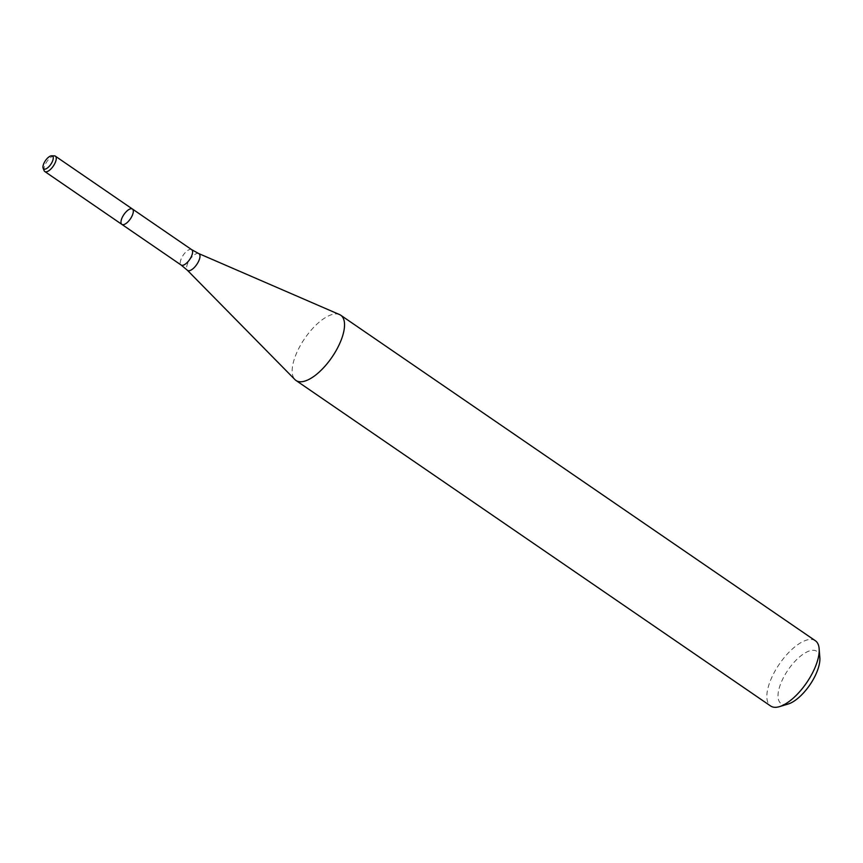 <?xml version="1.0" encoding="UTF-8"?>
<svg xmlns="http://www.w3.org/2000/svg" width="863" height="863" viewBox="0 0 863 863"><rect width="100%" height="100%" fill="white"/><g stroke="black" fill="none" stroke-linecap="round" stroke-linejoin="round"><path stroke-width="0.65" stroke-dasharray="4.32 3.24" d="M339.547 314.574A39.558 16.526 -55.6 0 0 304.725 338.49A39.558 16.526 -55.6 0 0 294.952 379.601M815.384 640.756A39.558 16.526 -55.6 0 0 779.386 664.035A39.558 16.526 -55.6 0 0 770.637 705.999M819.85 657.714A31.651 13.225 -55.6 0 0 790.702 666.322A31.651 13.225 -55.6 0 0 783.453 704.488A31.651 13.225 -55.6 0 0 788.059 704.057M54.326 155.858A9.32 3.894 -55.6 0 0 46.882 161.661A9.32 3.894 -55.6 0 0 44.153 170.691M132.427 209.019A9.32 3.894 -55.6 0 0 123.938 214.509A9.32 3.894 -55.6 0 0 121.877 224.402M191.705 249.677A9.32 3.894 -55.6 0 0 183.215 255.157A9.32 3.894 -55.6 0 0 181.154 265.049M198.717 253.549A10.119 4.229 -55.6 0 0 189.795 259.677A10.119 4.229 -55.6 0 0 187.303 270.195"/><path stroke-width="1.29" d="M132.427 209.019L191.705 249.677A9.32 3.894 -55.6 0 1 190.13 258.814A9.32 3.894 -55.6 0 1 181.866 265.329A9.32 3.894 -55.6 0 1 181.154 265.049L121.877 224.402A9.32 3.894 -55.6 0 0 122.589 224.671A9.32 3.894 -55.6 0 0 130.852 218.166A9.32 3.894 -55.6 0 0 132.427 209.019A9.32 3.894 -55.6 0 0 123.938 214.509A9.32 3.894 -55.6 0 0 121.877 224.402A9.32 3.894 -55.6 0 0 122.589 224.671A9.32 3.894 -55.6 0 0 130.852 218.166A9.32 3.894 -55.6 0 0 132.427 209.019L55.361 156.171A9.32 3.894 -55.6 0 0 54.326 155.858L51.661 155.815A7.799 3.258 -55.6 0 0 45.426 160.658A7.799 3.258 -55.6 0 0 43.15 168.22A7.799 3.258 -55.6 0 0 44.304 169.17A7.799 3.258 -55.6 0 0 51.737 162.827A7.799 3.258 -55.6 0 0 51.661 155.815M298.997 381.651A39.558 16.526 -55.6 0 0 334.067 354.024A39.558 16.526 -55.6 0 0 340.734 315.222A39.558 16.526 -55.6 0 0 339.547 314.574L198.717 253.549A10.119 4.229 -55.6 0 1 197.53 263.301A10.119 4.229 -55.6 0 1 188.339 270.723A10.119 4.229 -55.6 0 1 187.303 270.195L294.952 379.601A39.558 16.526 -55.6 0 0 295.987 380.464A39.558 16.526 -55.6 0 0 298.997 381.651M295.987 380.464L770.637 705.999A39.558 16.526 -55.6 0 0 773.647 707.185A39.558 16.526 -55.6 0 0 779.418 706.646A39.558 16.526 -55.6 0 0 806.646 682.73A39.558 16.526 -55.6 0 0 819.149 648.717A39.558 16.526 -55.6 0 0 815.384 640.756L340.734 315.222M779.418 706.646L788.059 704.057A31.651 13.225 -55.6 0 0 809.85 684.92A31.651 13.225 -55.6 0 0 819.85 657.714L819.149 648.717M43.15 168.22L44.153 170.691A9.32 3.894 -55.6 0 0 44.822 171.543A9.32 3.894 -55.6 0 0 45.534 171.823A9.32 3.894 -55.6 0 0 53.797 165.318A9.32 3.894 -55.6 0 0 55.361 156.171M191.705 249.677L198.717 253.549M181.154 265.049L187.303 270.195M121.877 224.402L44.822 171.543"/></g></svg>
